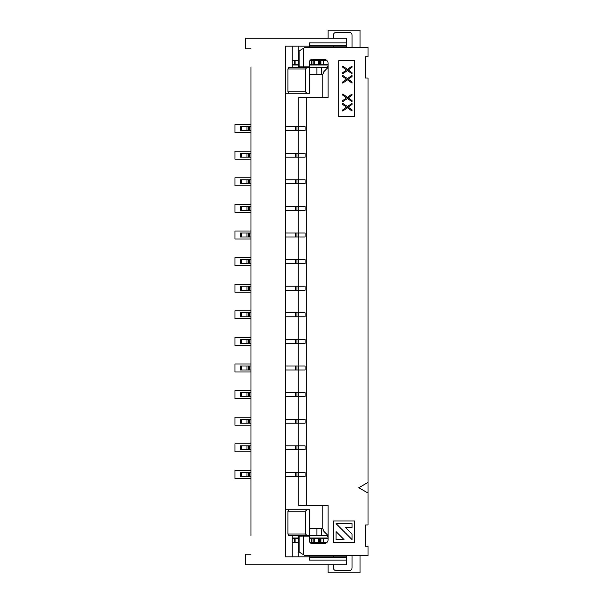 <?xml version="1.0" encoding="UTF-8"?>
<svg xmlns="http://www.w3.org/2000/svg" width="603" height="603" viewBox="0 0 603 603"><rect width="100%" height="100%" fill="white"/><g stroke="black" fill="none" stroke-linecap="round" stroke-linejoin="round"><path stroke-width="0.9" d="M346.725 47.441L346.725 46.114L285.536 46.114L285.536 556.886L309.482 556.886L309.482 555.559M250.954 153.192L240.311 153.192L240.311 157.179L250.954 157.179M295.38 157.179L305.08 157.179L305.08 153.192L295.38 153.192L295.38 157.179L285.536 157.179M250.954 67.393L250.954 535.607M309.482 528.424L322.786 528.424M250.954 554.225L245.632 554.225L245.632 564.868L346.725 564.868L346.725 560.081L309.482 560.081L309.482 556.886L333.421 556.886L333.421 555.559M352.046 555.559L352.046 567.928A2.661 2.661 0 0 1 349.386 570.589L336.082 570.589A2.661 2.661 0 0 1 333.421 567.928L333.421 564.868M292.191 542.255L298.304 542.255M309.836 542.255L327.09 542.255M309.482 45.331L346.725 45.331L346.725 46.114L309.482 46.114L309.482 42.919L346.725 42.919L346.725 38.132L245.632 38.132L245.632 48.775L250.954 48.775M333.421 38.132L333.421 35.072A2.661 2.661 0 0 1 336.082 32.411L349.386 32.411A2.661 2.661 0 0 1 352.046 35.072L352.046 47.441M298.304 51.428L298.304 66.865L299.088 66.865L299.088 50.961L298.312 51.428L303.241 48.474L303.241 66.865L309.482 66.865L309.482 67.657L306.821 67.657L305.487 68.991L287.91 68.991L288.709 67.657L306.821 67.657M309.482 65.003L328.1 65.003M327.625 67.657L309.482 67.657L309.482 93.201L288.709 93.201L287.91 91.867L287.91 68.991M285.536 93.201L288.709 93.201M292.191 67.657L292.191 46.114M305.487 68.991L305.487 91.867L287.91 91.867M305.487 91.867L306.821 93.201M309.482 74.576L316.929 74.576L316.929 67.657M321.452 67.657L321.452 74.576L322.786 74.576M316.929 74.576L321.452 74.576M346.725 45.331L346.725 42.919M292.191 64.732L298.304 64.732M309.482 64.732L328.1 64.732M309.836 60.745L327.09 60.745M292.191 60.745L298.304 60.745M298.304 537.997L292.191 537.997M328.1 537.997L309.482 537.997M309.482 538.268L328.1 538.268M292.191 538.268L298.304 538.268M310.01 542.519L326.826 542.519M298.839 556.886L298.839 551.888M292.191 542.519L298.304 542.519M292.191 556.886L292.191 535.343M298.839 536.135L298.839 535.343M322.786 505.548L322.786 528.635L323.954 531.454L326.932 534.439L328.1 537.258L328.1 539.595A3.987 3.987 0 0 1 324.113 543.589L312.143 543.589A2.661 2.661 0 0 1 309.482 540.929L309.482 509.799L285.536 509.799M287.91 511.133L305.487 511.133L305.487 534.009L306.821 535.343L288.709 535.343L287.91 534.009L287.91 511.133L288.709 509.799M306.821 535.343L327.625 535.343M305.487 511.133L306.821 509.799M316.929 528.424L316.929 535.343M321.452 528.424L321.452 535.343M305.487 534.009L287.91 534.009M346.725 560.081L346.725 556.886L309.482 556.886M320.917 538.268L320.917 542.255M311.608 538.268L311.608 542.255M328.1 537.258A3.987 3.987 0 0 0 326.932 534.439A3.987 3.987 0 0 1 328.1 537.258L328.1 505.548L298.839 505.548L298.839 476.415M303.241 48.474L304.96 47.441L368.011 47.441L368.011 56.75L365.35 56.75L365.35 78.036L368.011 78.036L368.011 524.964L365.35 524.964L365.35 546.25L368.011 546.25L368.011 555.559L304.96 555.559L303.241 554.526L303.241 536.135L298.304 536.135L298.304 551.572L299.088 552.039L298.312 551.572M309.482 66.865L309.482 62.071A2.661 2.661 0 0 1 312.143 59.411L324.113 59.411A3.987 3.987 0 0 1 328.1 63.405L328.1 97.452L306.309 97.452L306.309 505.548M368.011 482.4L358.793 487.721L368.011 493.043M309.482 536.135L303.241 536.135M354.707 116.613L338.743 116.613L338.743 60.745L354.707 60.745L354.707 116.613M354.707 542.255L333.421 542.255L333.421 520.977L354.707 520.977L354.707 542.255M336.082 539.595L336.082 531.612L344.064 539.595L336.082 539.595M336.082 523.638L352.046 523.638L352.046 527.625L345.715 527.625L352.046 533.957L352.046 539.595L336.082 523.638M342.738 72.662L346.499 69.94L342.738 67.227L342.738 66.066L347.486 69.36L352.046 66.066L352.046 67.227L348.285 69.94L352.046 72.662L352.046 73.822L347.486 70.528L342.738 73.822L342.738 72.662M342.738 81.97L346.499 79.257L342.738 76.536L342.738 75.375L347.486 78.669L352.046 75.375L352.046 76.536L348.285 79.257L352.046 81.97L352.046 83.131L347.486 79.837L342.738 83.131L342.738 81.97M342.738 100.595L346.499 97.874L342.738 95.161L342.738 94L347.486 97.294L352.046 94L352.046 95.161L348.285 97.874L352.046 100.595L352.046 101.756L347.486 98.462L342.738 101.756L342.738 100.595M342.738 109.904L346.499 107.191L342.738 104.47L342.738 103.309L347.486 106.603L352.046 103.309L352.046 104.47L348.285 107.191L352.046 109.904L352.046 111.065L347.486 107.771L342.738 111.065L342.738 109.904M298.839 472.42L298.839 449.808M298.839 445.821L298.839 423.208M298.839 419.221L298.839 396.608M298.839 392.613L298.839 370.001M298.839 366.013L298.839 343.401M298.839 339.406L298.839 316.794M298.839 312.806L298.839 290.194M298.839 286.206L298.839 263.594M298.839 259.599L298.839 236.987M298.839 232.999L298.839 210.387M298.839 206.392L298.839 183.779M298.839 179.792L298.839 157.179M298.839 153.192L298.839 130.58M298.839 126.585L298.839 97.452L306.309 97.452M295.38 445.821L295.38 449.808L305.08 449.808L305.08 445.821L285.536 445.821M295.38 419.221L295.38 423.208L305.08 423.208L305.08 419.221L285.536 419.221M295.38 392.613L295.38 396.608L305.08 396.608L305.08 392.613L285.536 392.613M295.38 366.013L295.38 370.001L305.08 370.001L305.08 366.013L285.536 366.013M295.38 339.406L295.38 343.401L305.08 343.401L305.08 339.406L285.536 339.406M295.38 312.806L295.38 316.794L305.08 316.794L305.08 312.806L285.536 312.806M295.38 286.206L295.38 290.194L305.08 290.194L305.08 286.206L285.536 286.206M295.38 259.599L295.38 263.594L305.08 263.594L305.08 259.599L285.536 259.599M295.38 232.999L295.38 236.987L305.08 236.987L305.08 232.999L285.536 232.999M295.38 206.392L295.38 210.387L305.08 210.387L305.08 206.392L285.536 206.392M295.38 179.792L295.38 183.779L305.08 183.779L305.08 179.792L285.536 179.792M295.38 126.585L295.38 130.58L305.08 130.58L305.08 126.585L285.536 126.585M295.38 472.42L295.38 476.415L305.08 476.415L305.08 472.42L285.536 472.42M250.954 472.42L240.311 472.42L240.311 476.415L250.954 476.415M295.38 476.415L285.536 476.415M246.966 472.42L246.966 476.415M250.954 445.821L240.311 445.821L240.311 449.808L250.954 449.808M295.38 449.808L285.536 449.808M246.966 445.821L246.966 449.808M250.954 419.221L240.311 419.221L240.311 423.208L250.954 423.208M295.38 423.208L285.536 423.208M246.966 419.221L246.966 423.208M250.954 392.613L240.311 392.613L240.311 396.608L250.954 396.608M295.38 396.608L285.536 396.608M246.966 392.613L246.966 396.608M250.954 366.013L240.311 366.013L240.311 370.001L250.954 370.001M295.38 370.001L285.536 370.001M246.966 366.013L246.966 370.001M250.954 339.406L240.311 339.406L240.311 343.401L250.954 343.401M295.38 343.401L285.536 343.401M246.966 339.406L246.966 343.401M250.954 312.806L240.311 312.806L240.311 316.794L250.954 316.794M295.38 316.794L285.536 316.794M246.966 312.806L246.966 316.794M250.954 286.206L240.311 286.206L240.311 290.194L250.954 290.194M295.38 290.194L285.536 290.194M246.966 286.206L246.966 290.194M250.954 259.599L240.311 259.599L240.311 263.594L250.954 263.594M295.38 263.594L285.536 263.594M246.966 259.599L246.966 263.594M250.954 232.999L240.311 232.999L240.311 236.987L250.954 236.987M295.38 236.987L285.536 236.987M246.966 232.999L246.966 236.987M250.954 206.392L240.311 206.392L240.311 210.387L250.954 210.387M295.38 210.387L285.536 210.387M246.966 206.392L246.966 210.387M250.954 179.792L240.311 179.792L240.311 183.779L250.954 183.779M295.38 183.779L285.536 183.779M246.966 179.792L246.966 183.779M295.38 153.192L285.536 153.192M246.966 153.192L246.966 157.179M250.954 126.585L240.311 126.585L240.311 130.58L250.954 130.58M295.38 130.58L285.536 130.58M246.966 126.585L246.966 130.58M299.088 66.865L303.241 66.865M333.421 46.114L333.421 47.441M326.932 68.561A3.987 3.987 0 0 0 328.1 65.742L326.932 68.561L323.954 71.546L322.786 74.365L322.786 97.452M311.608 60.745L311.608 64.732M320.917 60.745L320.917 64.732M298.304 65.003L292.191 65.003M298.304 60.481L292.191 60.481M326.826 60.481L310.01 60.481M298.839 51.112L298.839 46.114M298.839 67.657L298.839 66.865M309.482 46.114L309.482 47.441M346.725 556.886L346.725 555.559M299.088 536.135L299.088 552.039L303.241 554.526M250.954 132.57L234.989 132.57L234.989 124.587L250.954 124.587M250.954 159.177L234.989 159.177L234.989 151.195L250.954 151.195M250.954 185.777L234.989 185.777L234.989 177.795L250.954 177.795M250.954 212.377L234.989 212.377L234.989 204.402L250.954 204.402M250.954 238.984L234.989 238.984L234.989 231.002L250.954 231.002M250.954 478.413L234.989 478.413L234.989 470.43L250.954 470.43M360.029 555.559L360.029 572.85L328.1 572.85L328.1 564.868M328.1 38.132L328.1 30.15L360.029 30.15L360.029 47.441M250.954 265.584L234.989 265.584L234.989 257.602L250.954 257.602M250.954 292.191L234.989 292.191L234.989 284.209L250.954 284.209M250.954 318.791L234.989 318.791L234.989 310.809L250.954 310.809M250.954 345.398L234.989 345.398L234.989 337.416L250.954 337.416M250.954 371.998L234.989 371.998L234.989 364.016L250.954 364.016M250.954 398.598L234.989 398.598L234.989 390.623L250.954 390.623M250.954 425.205L234.989 425.205L234.989 417.223L250.954 417.223M250.954 451.805L234.989 451.805L234.989 443.823L250.954 443.823M346.725 557.669L309.482 557.669M323.577 538.268L323.577 542.255M320.562 538.268L320.562 542.255M319.409 538.268L319.409 542.255M318.263 538.268L318.263 542.255M314.269 538.268L314.269 542.255M313.115 538.268L313.115 542.255M311.962 538.268L311.962 542.255M295.116 538.268L295.116 542.255M249.627 472.42L249.627 476.415M248.293 472.42L248.293 476.415M241.645 472.42L241.645 476.415M298.575 472.42L298.575 476.415M296.978 472.42L296.978 476.415M249.627 445.821L249.627 449.808M248.293 445.821L248.293 449.808M241.645 445.821L241.645 449.808M298.575 445.821L298.575 449.808M296.978 445.821L296.978 449.808M249.627 419.221L249.627 423.208M248.293 419.221L248.293 423.208M241.645 419.221L241.645 423.208M298.575 419.221L298.575 423.208M296.978 419.221L296.978 423.208M249.627 392.613L249.627 396.608M248.293 392.613L248.293 396.608M241.645 392.613L241.645 396.608M298.575 392.613L298.575 396.608M296.978 392.613L296.978 396.608M249.627 366.013L249.627 370.001M248.293 366.013L248.293 370.001M241.645 366.013L241.645 370.001M298.575 366.013L298.575 370.001M296.978 366.013L296.978 370.001M249.627 339.406L249.627 343.401M248.293 339.406L248.293 343.401M241.645 339.406L241.645 343.401M298.575 339.406L298.575 343.401M296.978 339.406L296.978 343.401M249.627 312.806L249.627 316.794M248.293 312.806L248.293 316.794M241.645 312.806L241.645 316.794M298.575 312.806L298.575 316.794M296.978 312.806L296.978 316.794M249.627 286.206L249.627 290.194M248.293 286.206L248.293 290.194M241.645 286.206L241.645 290.194M298.575 286.206L298.575 290.194M296.978 286.206L296.978 290.194M249.627 259.599L249.627 263.594M248.293 259.599L248.293 263.594M241.645 259.599L241.645 263.594M298.575 259.599L298.575 263.594M296.978 259.599L296.978 263.594M249.627 232.999L249.627 236.987M248.293 232.999L248.293 236.987M241.645 232.999L241.645 236.987M298.575 232.999L298.575 236.987M296.978 232.999L296.978 236.987M249.627 206.392L249.627 210.387M248.293 206.392L248.293 210.387M241.645 206.392L241.645 210.387M298.575 206.392L298.575 210.387M296.978 206.392L296.978 210.387M249.627 179.792L249.627 183.779M248.293 179.792L248.293 183.779M241.645 179.792L241.645 183.779M298.575 179.792L298.575 183.779M296.978 179.792L296.978 183.779M298.575 153.192L298.575 157.179M296.978 153.192L296.978 157.179M249.627 153.192L249.627 157.179M248.293 153.192L248.293 157.179M241.645 153.192L241.645 157.179M249.627 126.585L249.627 130.58M248.293 126.585L248.293 130.58M241.645 126.585L241.645 130.58M298.575 126.585L298.575 130.58M296.978 126.585L296.978 130.58M295.116 60.745L295.116 64.732M311.962 60.745L311.962 64.732M313.115 60.745L313.115 64.732M314.269 60.745L314.269 64.732M318.263 60.745L318.263 64.732M319.409 60.745L319.409 64.732M320.562 60.745L320.562 64.732M323.577 60.745L323.577 64.732M294.204 60.745L294.204 64.732M294.204 538.268L294.204 542.255"/></g></svg>
